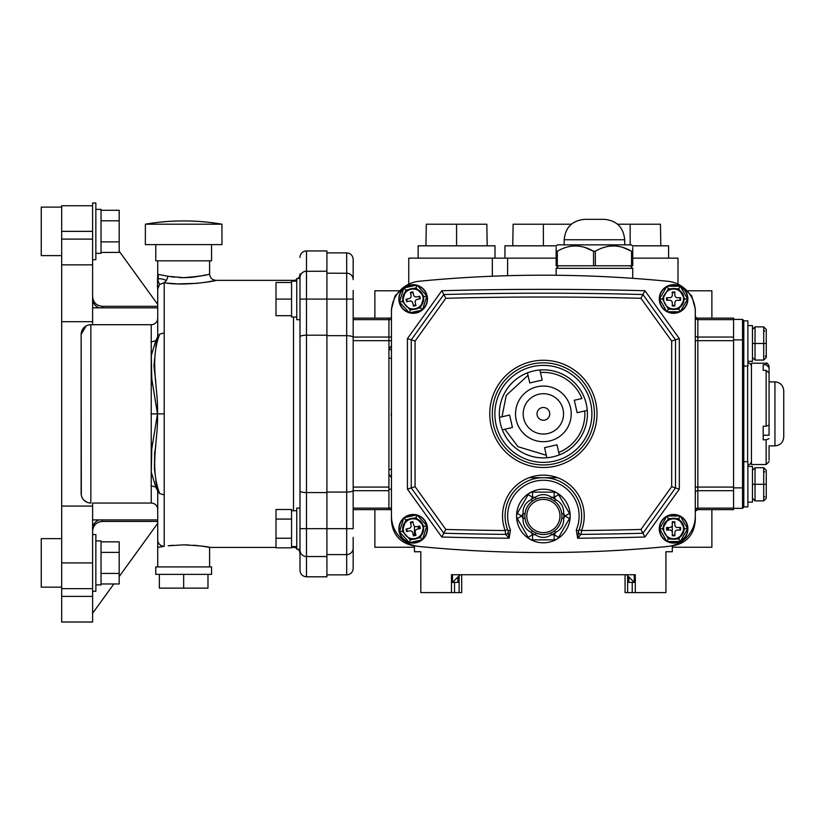 <?xml version="1.0" encoding="UTF-8"?>
<svg xmlns="http://www.w3.org/2000/svg" width="825" height="825" viewBox="0 0 825 825"><rect width="100%" height="100%" fill="white"/><g stroke="black" fill="none" stroke-linecap="round" stroke-linejoin="round"><path stroke-width="1.24" d="M594.433 413.882A51.057 51.057 0 0 0 543.376 362.814A51.057 51.057 0 0 0 492.319 413.882A51.057 51.057 0 0 0 543.376 464.939A51.057 51.057 0 0 0 594.433 413.882A51.057 51.057 0 0 1 543.376 464.939A51.057 51.057 0 0 1 492.319 413.882A51.057 51.057 0 0 0 543.376 464.939A51.057 51.057 0 0 0 594.433 413.882A51.057 51.057 0 0 1 543.376 464.939A51.057 51.057 0 0 1 492.319 413.882M578.83 530.485A38.301 38.301 0 0 1 578.634 530.96L579.16 529.64A38.301 38.301 0 0 0 543.376 477.706A38.301 38.301 0 0 0 507.592 529.64L508.118 530.96L510.469 529.959L509.108 538.24L505.694 534.383A2.558 2.558 0 0 0 508.066 530.836A2.558 2.558 0 0 1 505.694 534.383L505.199 530.547L507.592 529.64M415.078 486.688L411.252 487.915L411.252 339.838L443.809 294.525L445.809 298.299L415.078 341.076L415.078 486.688L445.809 529.454A3707.364 3707.364 0 0 0 505.199 530.547A40.848 40.848 0 0 1 543.376 475.148A40.848 40.848 0 0 1 581.553 530.547L581.058 534.383L577.644 538.24L578.634 530.96L576.283 529.959A35.743 35.743 0 0 0 543.376 480.263A35.743 35.743 0 0 0 510.469 529.959M445.809 529.454L443.809 533.239L411.252 487.915L407.426 489.153L407.426 338.601L441.798 290.74L443.809 294.525A3711.19 3711.19 0 0 1 642.943 294.525L640.942 298.299A3707.364 3707.364 0 0 0 445.809 298.299M441.798 290.74A3715.016 3715.016 0 0 1 644.944 290.74L642.943 294.525L675.5 339.838L671.674 341.076L640.942 298.299M644.944 290.74L679.326 338.601L675.5 339.838L675.5 487.915L671.674 486.688L671.674 341.076M443.809 533.239A3711.19 3711.19 0 0 0 505.694 534.383A3711.19 3711.19 0 0 1 443.809 533.239L441.798 537.013L407.426 489.153M415.078 341.076L407.426 338.601M679.326 338.601L679.326 489.153L675.5 487.915L642.943 533.239L644.944 537.013A3715.016 3715.016 0 0 1 577.644 538.24L576.283 529.959M581.677 516.007A38.301 38.301 0 0 1 579.16 529.64L581.553 530.547A3707.364 3707.364 0 0 0 640.942 529.454L642.943 533.239A3711.19 3711.19 0 0 1 581.058 534.383A2.558 2.558 0 0 1 578.686 530.836A2.558 2.558 0 0 0 581.058 534.383M508.118 530.96A38.301 38.301 0 0 1 505.075 516.007A38.301 38.301 0 0 0 508.118 530.96L509.108 538.24A3715.016 3715.016 0 0 1 441.798 537.013M667.631 546.49A30.638 30.638 0 0 0 695.289 516.007L695.289 311.757A30.638 30.638 0 0 0 667.631 281.263A1276.553 1276.553 0 0 0 419.121 281.263A30.638 30.638 0 0 0 391.463 311.757L391.463 516.007A30.638 30.638 0 0 0 419.121 546.49A1276.553 1276.553 0 0 0 667.631 546.49M516.244 420.09A27.833 27.833 0 0 0 549.584 441.004A27.833 27.833 0 0 0 570.508 407.674A27.833 27.833 0 0 1 549.584 441.004A27.833 27.833 0 0 1 516.244 420.09A27.833 27.833 0 0 1 537.168 386.75A27.833 27.833 0 0 1 570.508 407.674A27.833 27.833 0 0 1 549.584 441.004A27.833 27.833 0 0 1 516.244 420.09M549.594 412.459A6.383 6.383 0 0 0 541.953 407.653A6.383 6.383 0 0 0 537.158 415.305A6.383 6.383 0 0 0 544.799 420.1A6.383 6.383 0 0 0 549.594 412.459M502.322 429.815A44.045 44.045 0 0 1 499.476 417.378L501.992 416.8L499.476 417.378A44.045 44.045 0 0 1 584.43 397.939A44.045 44.045 0 0 1 587.276 410.376L584.76 410.953A41.487 41.487 0 0 1 558.742 452.42L559.319 454.936A44.045 44.045 0 0 0 587.276 410.376A44.045 44.045 0 0 1 502.322 429.815L504.838 429.248L502.322 429.815A44.045 44.045 0 0 0 546.872 457.782L544.562 447.655L556.999 444.809L559.319 454.936A44.045 44.045 0 0 0 587.276 410.376L577.149 412.696L574.303 400.249L581.914 398.516A41.487 41.487 0 0 0 540.458 372.498L539.911 370.105M584.43 397.939A44.045 44.045 0 0 0 539.88 369.971L542.19 380.098L529.753 382.944L527.433 372.828L528.01 375.344L506.261 395.35L501.992 416.8L509.603 415.058L512.449 427.505L504.838 429.248L518.007 446.707L546.294 455.266L546.872 457.782M747.883 464.929A3.826 3.826 0 0 0 751.451 461.113M747.883 362.825A3.826 3.826 0 0 1 751.451 366.651M743.789 340.323L743.789 320.688L742.521 319.409L733.58 319.409L742.521 319.409L742.521 339.879L743.789 340.323L743.789 487.431L742.521 487.874L742.521 339.879L733.58 339.879M733.58 508.344L742.521 508.344L743.789 507.066M733.58 487.874L742.521 487.874L742.521 508.344M556.143 246.139L557.422 244.86L631.455 244.86L632.734 246.139M557.308 251.243L557.308 265.794L556.143 265.794L556.143 251.243C556.143 244.571 556.143 244.571 556.143 251.243L557.308 251.243C569.291 244.231 581.367 244.231 593.536 251.243L584.667 247.345M575.138 245.871L572.993 245.974M556.143 251.243L556.143 249.336M556.143 248.913L556.143 247.469M632.734 249.336L632.734 251.243C632.734 244.571 632.734 244.571 632.734 251.243L632.734 265.794L595.341 265.794L595.341 251.243L593.536 251.243L593.536 265.794L557.308 265.794M564.187 239.755C565.393 227.349 572.199 220.543 584.605 219.337L604.271 219.337C616.677 220.543 623.483 227.349 624.69 239.755L564.187 239.755L564.187 244.86M595.341 265.794L593.536 265.794M631.568 265.794L631.568 251.243L622.689 247.345M595.341 251.243C607.324 244.231 619.4 244.231 631.568 251.243L632.734 251.243M632.734 247.469L632.734 248.913M613.171 245.871L611.026 245.974M528.124 494.68L532.538 497.238L535.312 497.238L536.064 498.991A18.511 18.511 0 0 1 550.688 498.991C545.81 496.99 540.942 496.99 536.064 498.991A18.511 18.511 0 0 0 532.3 501.167C528.134 504.384 525.7 508.602 524.989 513.831A18.511 18.511 0 0 1 532.3 501.167L531.156 499.63A20.429 20.429 0 0 1 535.312 497.238C540.674 493.742 546.047 493.742 551.44 497.238A20.429 20.429 0 0 1 555.596 499.63C561.299 502.528 563.991 507.189 563.661 513.604A20.429 20.429 0 0 1 563.661 518.399L565.042 516.007L563.661 513.604L561.753 513.831C561.062 508.613 558.618 504.395 554.452 501.167A18.511 18.511 0 0 1 561.887 516.007A18.511 18.511 0 0 0 554.452 501.167L555.596 499.63L554.214 497.238L558.628 494.68L569.467 513.449A5.105 5.105 0 0 1 569.467 518.554L558.628 537.322A5.105 5.105 0 0 1 554.214 539.87L532.538 539.87A5.105 5.105 0 0 1 528.124 537.322L517.285 518.554A5.105 5.105 0 0 1 517.285 513.449L528.124 494.68A5.105 5.105 0 0 1 532.538 492.133L554.214 492.133A5.105 5.105 0 0 1 558.628 494.68M558.628 537.322L554.214 534.765L555.596 532.373L554.452 530.836C558.618 527.618 561.052 523.401 561.753 518.172L563.661 518.399C564.011 524.793 561.32 529.444 555.596 532.373A20.429 20.429 0 0 1 551.44 534.765C546.078 538.261 540.705 538.261 535.312 534.765A20.429 20.429 0 0 1 531.156 532.373C525.453 529.475 522.761 524.813 523.091 518.399A20.429 20.429 0 0 1 523.091 513.604L521.709 516.007L517.285 513.449M516.563 516.007A26.812 26.812 0 0 0 543.376 542.809A26.812 26.812 0 0 0 570.178 516.007A26.812 26.812 0 0 0 543.376 489.194A26.812 26.812 0 0 0 516.563 516.007M532.538 492.133L532.538 497.238L531.156 499.63C525.432 502.559 522.741 507.21 523.091 513.604L524.989 513.831A18.511 18.511 0 0 0 524.989 518.172L523.091 518.399L521.709 516.007L517.285 518.554M524.989 518.172C525.69 523.39 528.134 527.618 532.3 530.836L531.156 532.373L532.538 534.765L535.312 534.765L536.064 533.012C540.932 535.012 545.81 535.012 550.688 533.012A18.511 18.511 0 0 0 561.887 516.007M528.124 537.322L532.538 534.765L532.538 539.87M569.467 518.554L565.042 516.007L569.467 513.449A5.105 5.105 0 0 1 569.467 518.554M554.214 492.133L554.214 497.238L551.44 497.238L550.688 498.991A18.511 18.511 0 0 1 554.452 501.167A18.511 18.511 0 0 0 524.865 516.007A18.511 18.511 0 0 0 550.688 533.012L551.44 534.765L554.214 534.765L554.214 539.87M747.883 361.34L752.472 361.34L752.472 325.597L747.883 325.597M743.789 366.063L747.883 366.063L747.883 320.873L743.789 320.873M755.03 360.061L752.472 357.514L755.03 360.061L763.713 360.061L766.26 357.514L763.713 360.061L763.713 343.468L755.03 343.468L755.03 360.061M766.26 329.433L766.26 343.468L763.713 343.468L763.713 326.875L766.26 329.433L763.713 326.875L755.03 326.875L752.472 329.433L755.03 326.875L755.03 343.468L752.472 343.468M766.26 343.468L766.26 357.514M747.883 502.157L752.472 502.157L752.472 466.414L747.883 466.414M743.789 461.691L747.883 461.691L747.883 506.88L743.789 506.88L743.789 487.431M755.03 500.878L752.472 498.331L755.03 500.878L763.713 500.878L766.26 498.331L763.713 500.878L763.713 484.285L755.03 484.285L755.03 500.878M766.26 470.24L766.26 484.285L763.713 484.285L763.713 467.692L766.26 470.24L763.713 467.692L755.03 467.692L752.472 470.24L755.03 467.692L755.03 484.285L752.472 484.285M766.26 484.285L766.26 498.331M402.755 529.846A10.467 10.467 0 0 0 402.951 531.032A10.467 10.467 0 0 1 405.25 521.916L402.332 531.166L399.455 531.805L403.889 517.749L416.914 514.862L426.876 525.731A14.046 14.046 0 0 1 422.658 539.117M409.942 518.812A10.467 10.467 0 0 1 423.39 526.505A10.467 10.467 0 0 0 423.06 525.339L417.44 519.214A10.467 10.467 0 0 0 413.201 518.296L408.715 519.296A10.467 10.467 0 0 0 405.25 521.916L405.879 519.925L403.889 517.749M405.879 519.925L408.715 519.296A10.467 10.467 0 0 1 409.788 518.863M421.647 539.962A14.046 14.046 0 0 1 410.221 542.499M408.942 542.159A14.046 14.046 0 0 1 403.683 518.42M417.048 515.006A14.293 14.293 0 0 1 422.503 539.591M422.214 539.839A14.293 14.293 0 0 1 409.643 542.623M409.282 542.53A14.293 14.293 0 0 1 403.827 517.945M402.332 531.166L410.303 539.859L409.417 542.675L399.455 531.805M404.116 517.698A14.293 14.293 0 0 1 416.687 514.913M404.693 517.574A14.046 14.046 0 0 1 416.12 515.037M417.388 515.377A14.046 14.046 0 0 1 426.876 525.731L422.441 539.787L409.417 542.675M416.398 538.725A10.467 10.467 0 0 1 408.891 538.323A10.467 10.467 0 0 0 413.139 539.23L417.625 538.24A10.467 10.467 0 0 0 421.08 535.621L423.998 526.36L423.06 525.339M422.441 539.787L420.451 537.611L421.08 535.621A10.467 10.467 0 0 0 423.39 526.505A10.467 10.467 0 0 1 423.576 527.691M426.876 525.731L423.998 526.36M416.914 514.862L416.027 517.667L413.201 518.296M417.44 519.214L416.027 517.667M415.934 535.342L415.243 532.228A2.558 2.558 0 0 1 417.182 529.186L420.296 528.495L419.75 525.999L416.625 526.69A2.558 2.558 0 0 1 413.583 524.752L412.892 521.637L410.396 522.194L411.087 525.308A2.558 2.558 0 0 1 409.148 528.351L406.034 529.042L406.591 531.537L409.705 530.846A2.558 2.558 0 0 1 412.748 532.785L413.438 535.899L415.934 535.342M420.451 537.611L417.625 538.24A10.467 10.467 0 0 1 416.553 538.673M402.951 531.032A10.467 10.467 0 0 0 403.281 532.197M410.303 539.859L413.139 539.23M402.755 300.063A10.467 10.467 0 0 0 402.951 301.259A10.467 10.467 0 0 1 405.25 292.132L402.332 301.393L399.455 302.032A14.046 14.046 0 0 1 403.683 288.637M409.942 289.028A10.467 10.467 0 0 1 423.39 296.722A10.467 10.467 0 0 0 423.06 295.556L417.44 289.431A10.467 10.467 0 0 0 413.201 288.523L408.715 289.513A10.467 10.467 0 0 0 405.25 292.132L405.879 290.142L403.889 287.966L416.914 285.079L426.876 295.948A14.046 14.046 0 0 1 422.658 309.344M405.879 290.142L408.715 289.513A10.467 10.467 0 0 1 409.788 289.08M421.647 310.19A14.046 14.046 0 0 1 410.221 312.716M408.942 312.376A14.046 14.046 0 0 1 399.455 302.032L403.889 287.966M417.048 285.233A14.293 14.293 0 0 1 422.503 309.818M422.214 310.056A14.293 14.293 0 0 1 409.643 312.85M409.282 312.747A14.293 14.293 0 0 1 403.827 288.162M404.116 287.925A14.293 14.293 0 0 1 416.687 285.13M404.693 287.791A14.046 14.046 0 0 1 416.12 285.264M417.388 285.594A14.046 14.046 0 0 1 426.876 295.948L422.441 310.004L409.417 312.892L422.441 310.004L420.451 307.828L423.998 296.588L423.06 295.556M402.332 301.393L410.303 310.087L409.417 312.892L399.455 302.032M408.891 308.54A10.467 10.467 0 0 0 413.139 309.457L417.625 308.457A10.467 10.467 0 0 0 423.39 296.722A10.467 10.467 0 0 1 423.576 297.918M426.876 295.948L423.998 296.588M416.914 285.079L416.027 287.894L413.201 288.523M417.44 289.431L416.027 287.894M415.243 302.455A2.558 2.558 0 0 1 417.182 299.403L420.296 298.712L419.75 296.227L416.625 296.918A2.558 2.558 0 0 1 413.583 294.968L412.892 291.854L410.396 292.411L411.087 295.525A2.558 2.558 0 0 1 409.148 298.567L406.034 299.258L406.591 301.754L409.705 301.063A2.558 2.558 0 0 1 412.748 303.002L413.438 306.116L415.934 305.57L415.243 302.455M420.451 307.828L417.625 308.457A10.467 10.467 0 0 1 415.439 309.21M414.294 309.396A10.467 10.467 0 0 1 413.139 309.457L410.303 310.087M402.951 301.259A10.467 10.467 0 0 0 403.281 302.414M666.559 540.932A14.046 14.046 0 0 1 659.546 528.763L666.909 516.007L668.384 518.554L663.187 527.567A10.467 10.467 0 0 0 663.187 529.97L667.342 537.168A10.467 10.467 0 0 0 671.282 538.983L675.881 538.983A10.467 10.467 0 0 0 679.831 537.168L683.987 529.97A10.467 10.467 0 0 0 684.049 528.763A10.467 10.467 0 0 1 674.747 539.168A10.467 10.467 0 0 0 683.987 527.557L678.779 518.554L680.254 516.007L687.627 528.763A14.046 14.046 0 0 1 680.604 540.932M674.582 539.189A10.467 10.467 0 0 1 673.582 539.23A10.467 10.467 0 0 0 674.582 539.189M667.342 537.168A10.467 10.467 0 0 0 672.427 539.168A10.467 10.467 0 0 1 667.342 537.168L668.384 538.983L671.282 538.983M680.604 516.605A14.046 14.046 0 0 1 687.627 528.763L680.254 541.53L666.909 541.53L659.546 528.763A14.046 14.046 0 0 1 666.559 516.605M667.734 516.007A14.046 14.046 0 0 1 679.429 516.007M679.439 541.53A14.046 14.046 0 0 1 667.734 541.53M666.909 516.007L680.254 516.007M675.881 538.983L678.779 538.983L679.831 537.168M678.779 538.983L680.254 541.53M683.987 529.97L684.678 528.763L687.627 528.763M684.678 528.763L683.987 527.557M678.779 518.554L668.384 518.554M659.546 528.763L662.485 528.763L663.187 529.97M666.909 541.53L668.384 538.983M672.303 521.751L672.303 524.937A2.558 2.558 0 0 1 669.756 527.495L666.559 527.495L666.559 530.042L669.756 530.042A2.558 2.558 0 0 1 672.303 532.599L672.303 535.786L674.86 535.786L674.86 532.599A2.558 2.558 0 0 1 677.418 530.042L680.604 530.042L680.604 527.495L677.418 527.495A2.558 2.558 0 0 1 674.86 524.937L674.86 521.751L672.303 521.751M662.485 528.763L663.187 527.567A10.467 10.467 0 0 1 672.427 518.368M672.592 518.347A10.467 10.467 0 0 1 684.049 528.763M671.282 518.554A10.467 10.467 0 0 0 667.342 520.369M679.831 520.369A10.467 10.467 0 0 0 675.881 518.554M659.288 528.763A14.293 14.293 0 0 1 666.806 516.172A14.293 14.293 0 0 0 666.817 541.355A14.293 14.293 0 0 1 659.288 528.763M667.147 516.007A14.293 14.293 0 0 1 680.027 516.007A14.293 14.293 0 0 0 667.147 516.007M680.357 516.172A14.293 14.293 0 0 1 680.357 541.355A14.293 14.293 0 0 0 680.357 516.172M680.027 541.53A14.293 14.293 0 0 1 667.147 541.53A14.293 14.293 0 0 0 680.027 541.53M683.987 300.197A10.467 10.467 0 0 0 684.049 298.99A10.467 10.467 0 0 1 671.282 309.2L675.881 309.2A10.467 10.467 0 0 0 679.831 307.395L684.678 298.99L687.627 298.99L680.254 311.757L666.909 311.757L659.546 298.99A14.046 14.046 0 0 1 666.559 286.832M679.831 290.586A10.467 10.467 0 0 0 675.881 288.781L671.282 288.781A10.467 10.467 0 0 0 667.342 290.586L663.187 297.784A10.467 10.467 0 0 0 663.187 300.197L667.342 307.395A10.467 10.467 0 0 0 683.987 297.784L678.779 288.781L680.254 286.223L687.627 298.99A14.046 14.046 0 0 1 680.604 311.149M667.734 286.223A14.046 14.046 0 0 1 679.429 286.223M680.604 286.832A14.046 14.046 0 0 1 687.627 298.99L680.254 286.223L666.909 286.223L668.384 288.781L667.342 290.586M666.817 311.582A14.293 14.293 0 0 1 666.806 286.399M667.147 286.223A14.293 14.293 0 0 1 680.027 286.223M680.357 286.399A14.293 14.293 0 0 1 680.357 311.582M675.881 309.2L678.779 309.2L679.831 307.395M678.779 309.2L680.254 311.757M684.678 298.99L683.987 297.784M680.027 311.757A14.293 14.293 0 0 1 667.147 311.757M679.439 311.757A14.046 14.046 0 0 1 667.734 311.757M666.559 311.149A14.046 14.046 0 0 1 659.546 298.99L666.909 311.757L668.384 309.2L671.282 309.2M663.64 295.711A10.467 10.467 0 0 0 663.187 297.784L662.485 298.99L659.546 298.99L666.909 286.223M666.559 300.269L669.756 300.269A2.558 2.558 0 0 1 672.303 302.816L672.303 306.013L674.86 306.013L674.86 302.816A2.558 2.558 0 0 1 677.418 300.269L680.604 300.269L680.604 297.712L677.418 297.712A2.558 2.558 0 0 1 674.86 295.154L674.86 291.968L672.303 291.968L672.303 295.154A2.558 2.558 0 0 1 669.756 297.712L666.559 297.712L666.559 300.269M668.384 288.781L671.282 288.781A10.467 10.467 0 0 1 672.427 288.585M672.592 288.564A10.467 10.467 0 0 1 684.049 298.99M678.779 288.781L675.881 288.781M408.746 284.182L408.746 258.142L556.143 258.142M687.741 290.802L711.882 290.802L711.882 318.141M630.176 265.794L632.734 268.352L556.143 268.352L556.143 275.261M558.69 265.794L556.143 268.352M625.072 574.726L625.072 592.597L627.629 592.597L627.629 575.747M414.449 545.923L414.449 551.75L420.822 551.75L420.822 592.597L461.68 592.597L461.68 574.726M459.123 592.597L459.123 575.798M457.875 577.036L457.875 582.378L454.523 582.378L454.523 592.597M451.461 592.597L451.461 574.726L635.291 574.726L635.291 592.597L627.629 592.597M632.228 592.597L632.228 582.378L628.877 582.378L628.877 576.995M399.011 290.802L374.87 290.802L374.87 318.141M504.952 258.142L504.952 245.819L556.462 245.819M632.414 245.819L668.601 245.819L668.601 258.142M418.151 258.142L418.151 245.819L494.99 245.819L494.99 258.142M425.937 245.819L426.308 224.225L486.832 224.225L487.204 245.819M456.565 224.225L456.565 245.819M617.533 224.225L660.443 224.225L660.815 245.819M630.176 224.225L630.176 244.86M512.737 245.819L513.119 224.225L571.343 224.225M543.376 224.225L543.376 245.819M632.734 258.142L678.006 258.142L678.006 284.182M374.87 509.623L374.87 547.253L414.449 547.253M711.882 509.623L711.882 547.253L672.303 547.253M557.587 477.706L529.165 477.706M635.291 592.597L665.919 592.597L665.919 551.75L672.303 551.75L672.303 545.923C686.452 543.314 694.093 534.847 695.289 520.523L695.289 309.21M452.492 574.726L452.492 582.429L460.195 574.726M452.533 582.378L454.523 582.378M452.059 574.726L451.461 581.006M626.608 574.726L634.26 582.378L634.26 574.726M451.461 574.726L451.461 583.657M632.228 582.378L634.26 582.378M635.291 581.006L634.693 574.726M635.291 574.726L635.291 583.657M418.275 526.329L418.275 528.938M682.048 286.533L691.721 295.897L695.289 308.911M695.289 512.17A2.558 2.558 0 0 1 697.837 509.623L695.619 510.902M672.303 532.568L672.303 522.514A6.383 6.383 0 0 1 674.86 522.514M697.837 509.623L733.58 509.623L733.58 508.128L697.837 508.128L697.837 509.623M391.194 415.779L391.463 412.077L391.194 415.779M404.683 286.553L395.031 295.907L391.463 309.21M391.463 345.603L388.915 349.243L391.463 350.048M391.463 337.064L388.915 337.064L388.915 509.623L391.463 509.623L353.172 509.623M388.915 487.08L353.172 487.08L353.172 490.689L388.915 490.689M391.463 319.636L388.915 319.636L388.915 337.064L353.172 337.064L353.172 340.673L353.172 337.384C352.832 336.363 350.666 335.796 346.686 335.682L347.903 335.713M353.172 319.636L388.915 319.636L388.915 318.141L353.172 318.141M388.915 318.141L391.463 317.79M388.915 474.055L391.463 477.706M391.463 489.194L388.915 489.194M414.449 535.023L414.449 526.164M391.463 308.921L391.463 520.214M391.463 520.523C392.628 534.827 400.28 543.293 414.418 545.923M406.787 299.093A6.383 6.383 0 0 0 407.344 301.589M413.273 305.374A6.383 6.383 0 0 0 415.769 304.817M419.554 298.877A6.383 6.383 0 0 0 418.997 296.392M413.057 292.607A6.383 6.383 0 0 0 410.572 293.164M406.787 528.877A6.383 6.383 0 0 0 407.344 531.372M413.273 535.147A6.383 6.383 0 0 0 415.769 534.6M419.554 528.66A6.383 6.383 0 0 0 418.997 526.164M413.057 522.39A6.383 6.383 0 0 0 410.572 522.937M667.332 527.495A6.383 6.383 0 0 0 667.332 530.042M672.303 535.023A6.383 6.383 0 0 0 674.86 535.023M679.841 530.042A6.383 6.383 0 0 0 679.841 527.495M667.332 297.712A6.383 6.383 0 0 0 667.332 300.269M672.303 305.24A6.383 6.383 0 0 0 674.86 305.24M679.841 300.269A6.383 6.383 0 0 0 679.841 297.712M674.86 292.731A6.383 6.383 0 0 0 672.303 292.731M695.289 317.831A2.558 1.805 180 0 0 697.837 319.636L733.58 319.636L733.58 318.141L697.837 318.141A2.558 2.558 -0.2 0 1 695.289 315.583L695.444 316.46M733.58 319.636L733.58 337.064L697.837 337.064L697.837 508.128A2.558 1.805 180 0 0 695.289 509.933M695.289 340.673L733.58 340.673L733.58 337.064M733.58 340.673L733.58 487.08L695.289 487.08M695.289 492.494A2.558 1.805 180 0 1 697.837 490.689L733.58 490.689L733.58 487.08M733.58 490.689L733.58 508.128M783.75 437.075L783.75 390.679L783.75 437.075C783.224 442.427 780.295 445.356 774.943 445.882L774.943 381.872L769.065 381.872L769.065 435.239L763.197 435.239M751.451 363.227L751.451 464.527L766.136 464.527L766.136 439.797L763.197 439.797L763.197 426.226L766.136 426.226L769.065 425.092L769.065 366.166L769.065 367.507L766.136 364.763L766.136 363.227L751.451 363.227M763.197 367.073L763.197 370.363L763.197 364.763L766.136 364.763M769.065 460.247L769.065 446.356M769.065 381.408L769.065 367.507M766.136 426.226L766.136 370.363L763.197 370.363M766.136 370.363L769.065 373.106M769.065 438.663L766.136 439.797M157.719 306.323L102.331 306.323L102.331 307.849M296.752 279.489A6.487 6.487 0 0 1 293.504 280.356L216.088 280.356C216.831 280.882 183.624 286.543 164.206 282.666L164.763 282.738M164.206 413.882L164.206 332.836L159.638 334.207C149.366 361.422 158.483 388.224 157.493 413.882C158.483 439.529 149.366 466.331 159.638 493.546L164.206 494.918L164.206 413.882L157.493 413.882L151.542 377.458M276.004 547.398L209.602 547.398C208.075 546.562 199.423 545.717 183.666 544.861L168.176 545.768M296.752 548.274A6.487 6.487 0 0 0 293.504 547.398L291.565 547.398M183.666 544.861L188.698 544.954M193.607 545.232L198.083 545.645M202.012 546.14L209.602 547.398L209.602 566.919M168.279 545.758L172.982 545.294M183.666 588.122L207.983 588.122L207.983 574.375L211.551 574.375L211.551 566.919L155.781 566.919L155.781 574.375L159.349 574.375L159.349 588.122L183.666 588.122L183.666 574.375L159.349 574.375M207.983 574.375L183.666 574.375M92.606 239.106L61.679 239.106L61.679 321.688L92.606 321.688L92.606 202.981L95.855 202.981L95.855 259.731L92.606 259.731M95.855 209.375L101.042 209.375L101.042 253.337L95.855 253.337M92.606 622.019L61.679 622.019L61.679 506.076L92.606 506.076L92.606 622.019M92.606 534.538L95.855 534.538L95.855 591.278L92.606 591.278M95.855 540.922L101.042 540.922L101.042 584.894L95.855 584.894M157.719 260.834L157.719 274.302L168.094 276.293L166.464 280.397L168.094 276.293L183.666 277.674C199.423 276.396 208.065 275.127 209.602 273.869C208.075 275.127 199.423 276.396 183.666 277.674L190.224 277.427M205.446 274.983L202.259 275.705M202.197 275.725L193.854 277.076M193.638 277.107L190.513 277.406M155.781 244.623L155.781 260.834L211.551 260.834L211.551 244.623M183.666 224.194L221.956 224.194L221.956 244.623L145.365 244.623L145.365 224.194L183.666 224.194M298.031 549.244A6.487 6.487 0 0 1 299.991 553.884L299.991 549.244L296.752 549.244L296.752 508.076L299.991 508.076L299.991 319.677L296.752 319.677L296.752 278.51L299.991 278.51L299.991 299.093L299.991 273.869A6.487 6.487 0 0 1 298.031 278.51M296.752 317.027L291.565 317.027L291.565 281.16L296.752 281.16M299.991 257.431A6.487 6.487 0 0 1 306.477 250.944L326.906 250.944L326.906 576.809L306.477 576.809C302.538 576.428 300.382 574.262 299.991 570.322L299.991 550.058L299.991 570.322M346.686 574.86L346.686 554.596A6.487 6.487 0 0 0 353.172 548.12L353.172 568.384A6.487 6.487 0 0 1 346.686 574.86L326.906 574.86M299.991 273.869L299.991 278.51M299.991 549.244L299.991 299.093L306.477 299.093L306.477 335.187C302.497 335.29 300.331 335.847 299.991 336.868M291.565 546.593L296.752 546.593M291.565 510.727L296.752 510.727M291.565 517.688L291.565 509.499L276.004 509.499L276.004 519.08L291.565 519.08L291.565 517.688M276.004 519.08L276.004 547.821L291.565 547.821L291.565 519.08M61.679 255.606L41.25 255.606L41.25 207.106L61.679 207.106M61.679 587.163L41.25 587.163L41.25 538.653L61.679 538.653M276.004 538.24L291.565 538.24M276.004 280.356L291.565 280.356M353.172 537.343L353.172 548.12M347.964 273.281L326.906 273.157M353.172 259.38L353.172 279.644A6.487 6.487 0 0 0 346.686 273.157L346.686 252.893C350.625 253.275 352.78 255.441 353.172 259.38M353.172 290.41L353.172 490.37C352.832 491.401 350.666 491.968 346.686 492.071L326.906 492.071M353.172 487.08L353.172 528.66L346.686 528.66L346.686 335.682L326.906 335.682M326.906 335.187L306.477 335.187L306.477 528.66L346.686 528.66L346.686 554.596L347.964 554.472A6.487 6.487 0 0 1 346.686 554.596L326.906 554.596M305.198 556.421A6.487 6.487 0 0 0 306.477 556.545L305.198 556.421M306.477 576.809L306.477 556.545A6.487 6.487 0 0 1 299.991 550.058L299.991 528.66L306.477 528.66L306.477 556.545L326.906 556.545M326.906 492.577L306.477 492.577C302.497 492.463 300.331 491.906 299.991 490.885M306.477 250.944L306.477 271.208A6.487 6.487 0 0 0 299.991 277.695M326.906 271.208L305.198 271.343M303.961 271.724A6.487 6.487 0 0 0 302.837 272.332M291.565 315.686L276.004 315.686L276.004 282.501L291.565 282.501M276.004 299.093L291.565 299.093M159.638 334.207L157.719 336.775L157.719 289.039L157.719 336.775L155.801 340.642L151.233 342.004L151.233 485.75L155.801 487.121L157.719 490.978L157.719 539.859A6.487 6.435 0 0 0 164.206 546.294L157.719 547.398L157.719 490.957L159.638 493.546M182.964 277.674L179.159 277.561M174.395 277.179L171.322 276.808M166.464 280.397C160.679 278.231 157.812 278.169 157.864 280.232L157.864 280.232C158.957 273.312 157.627 276.323 157.719 274.302L157.513 282.944L157.864 280.232L159.555 284.501L164.206 282.666L166.464 280.397L164.206 282.666L164.206 332.836M167.712 283.099L169.373 283.274M169.465 283.284L176.529 283.81M178.582 283.893L197.546 283.315M204.94 282.408L216.088 280.356C212.149 279.964 209.983 277.808 209.602 273.869L209.602 260.834M157.719 287.42L157.369 285.553L157.719 289.039L159.555 284.501M157.657 286.626L157.513 282.944M157.719 318.223A6.487 6.487 0 0 1 151.233 324.71A6.487 6.487 0 0 0 157.719 318.223L157.719 307.849L92.606 307.849M92.606 588.648L61.679 588.648L92.606 588.648M101.042 541.85L119.192 541.85L119.192 583.966L101.042 583.966M119.192 573.437L101.042 573.437M119.192 552.379L101.042 552.379M92.606 528.918A9.725 9.539 180 0 1 99.165 519.905M157.719 521.431L102.331 521.431C96.432 521.998 93.184 525.247 92.606 531.166M92.606 613.284L113.829 583.966M119.192 576.562L157.719 523.339M98.618 522.173L100.413 521.627M98.598 305.58L96.927 304.683M95.453 303.476L94.246 301.991M93.349 300.31L92.668 297.681M119.192 251.202L157.719 304.425M119.192 252.419L119.192 241.89L119.192 252.419L101.042 252.419M101.042 241.89L119.192 241.89L119.192 210.292L101.042 210.292M119.192 220.822L101.042 220.822M92.606 205.745L61.679 205.745L61.679 239.106M92.606 321.688L92.606 324.71M92.606 296.588C93.173 302.497 96.422 305.745 102.331 306.323M99.165 307.849A9.725 9.539 -0 0 1 92.606 298.836M157.719 336.775L155.781 346.562L157.719 336.806M155.801 340.642L151.377 355.317M151.233 413.882L157.493 413.882L151.542 450.306M155.801 487.121L151.377 472.447M157.719 490.906L155.781 481.192L157.719 490.906M92.606 503.044L151.233 503.044A6.487 6.487 0 0 1 157.719 509.53A6.487 6.487 0 0 0 151.233 503.044L92.606 503.044L92.606 506.076M92.606 519.905L157.719 519.905L157.719 509.53M157.719 539.859L157.719 566.919M159.431 547.078L162.638 546.532M61.679 321.688L61.679 506.076M151.233 342.004L151.233 324.71L90.853 324.71L90.853 503.044A9.725 9.725 0 0 1 81.128 493.319L81.128 334.434L86.078 325.968M81.304 495.144L81.128 334.434A9.725 9.725 0 0 1 90.853 324.71M90.853 503.044L88.863 502.838M86.976 502.239L83.82 500.032M82.665 498.558L81.819 496.918M489.761 413.882A53.615 53.615 0 0 1 543.376 360.267A53.615 53.615 0 0 1 596.991 413.882A53.615 53.615 0 0 1 543.376 467.497A53.615 53.615 0 0 1 489.761 413.882M494.866 413.882A48.51 48.51 0 0 0 543.376 462.392A48.51 48.51 0 0 0 591.886 413.882A48.51 48.51 0 0 0 543.376 365.372A48.51 48.51 0 0 0 494.866 413.882M443.809 294.525A3711.19 3711.19 0 0 1 642.943 294.525M679.326 489.153L644.944 537.013M640.942 529.454L671.674 486.688M563.042 409.375A20.171 20.171 0 0 1 547.872 433.537A20.171 20.171 0 0 1 523.71 418.378A20.171 20.171 0 0 1 538.88 394.216A20.171 20.171 0 0 1 563.042 409.375M499.476 417.378A44.045 44.045 0 0 1 527.433 372.828M747.625 461.691L747.625 366.063M559.969 516.007A16.593 16.593 0 0 0 543.376 499.403A16.593 16.593 0 0 0 526.783 516.007A16.593 16.593 0 0 0 543.376 532.599A16.593 16.593 0 0 0 559.969 516.007M422.885 526.608A9.962 9.962 0 0 0 411.015 519.049A9.962 9.962 0 0 0 403.446 530.918A9.962 9.962 0 0 0 415.326 538.488A9.962 9.962 0 0 0 422.885 526.608M422.885 296.835A9.962 9.962 0 0 0 411.015 289.266A9.962 9.962 0 0 0 403.446 301.146A9.962 9.962 0 0 0 415.326 308.705A9.962 9.962 0 0 0 422.885 296.835M663.63 528.763A9.962 9.962 0 0 0 673.582 538.725A9.962 9.962 0 0 0 683.543 528.763A9.962 9.962 0 0 0 673.582 518.812A9.962 9.962 0 0 0 663.63 528.763M663.63 298.99A9.962 9.962 0 0 0 673.582 308.942A9.962 9.962 0 0 0 683.543 298.99A9.962 9.962 0 0 0 673.582 289.028A9.962 9.962 0 0 0 663.63 298.99M662.485 298.99L663.187 300.197M667.342 307.395L668.384 309.2M668.477 530.042L668.477 527.495M695.289 335.259A2.558 1.805 180 0 0 697.837 337.064L697.837 318.141M353.172 340.673L391.463 340.673M391.463 508.128L353.172 508.128M492.339 276.22L492.339 258.142M507.612 275.705L507.612 258.142M293.504 547.398L293.504 546.593M293.504 510.727L293.504 317.027M293.504 281.16L293.504 280.356M164.206 494.918L164.206 546.294M353.172 299.093L346.686 299.093L346.686 273.157M346.686 335.682L346.686 299.093L306.477 299.093L306.477 271.208M92.606 562.908L61.679 562.908M92.606 596.403L61.679 596.403M102.331 519.905L102.331 521.431M92.606 264.846L61.679 264.846M92.606 231.361L61.679 231.361M151.233 503.044L151.233 485.75M624.69 239.755L624.69 244.86M765.239 356.111L766.26 357.132M764.734 330.835L763.713 331.856M764.734 471.653L763.713 472.673L764.734 471.653M764.734 496.918L763.713 495.897M391.463 469.435L388.915 469.435M391.463 358.246L388.915 358.246M695.32 511.748L695.485 511.18M632.734 268.352L632.734 278.334M774.943 381.872C780.295 382.398 783.224 385.337 783.75 390.679M766.136 363.227C766.827 362.474 767.807 363.454 769.065 366.166M766.136 464.527L769.065 461.588M774.943 445.882L769.065 445.882M221.956 224.194A226.029 226.029 0 0 0 145.365 224.194M346.686 252.893L326.906 252.893M154.646 358.7L153.955 365.877L155.863 382.439M151.233 380.407L151.872 384.636L151.233 351.801M151.233 475.953L151.872 443.118L151.233 447.346M155.863 445.314L154.646 453.183L154.461 469.456L155.286 475.087L154.646 469.054"/></g></svg>
